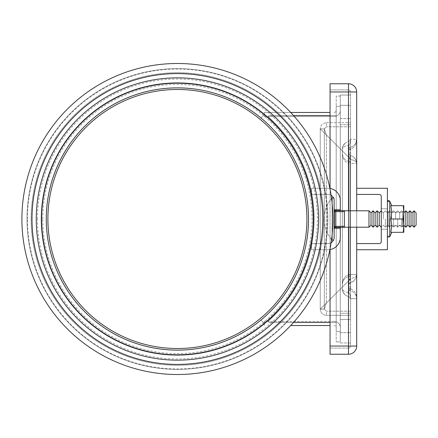 <?xml version="1.0" encoding="UTF-8"?>
<svg xmlns="http://www.w3.org/2000/svg" width="438" height="438" viewBox="0 0 438 438"><rect width="100%" height="100%" fill="white"/><g stroke="black" fill="none" stroke-linecap="round" stroke-linejoin="round"><path stroke-width="0.33" stroke-dasharray="2.19 1.64" d="M387.416 219L387.416 229.244L387.416 219M381.268 219L381.268 208.756L381.268 219M387.416 249.731L387.416 188.269L356.685 188.269L356.685 194.412L379.22 194.412A2.048 2.048 0 0 1 381.268 196.465L381.268 241.535A2.048 2.048 0 0 1 379.22 243.588L356.685 243.588L356.685 249.731L387.416 249.731M348.489 153.437L348.949 157.324L350.126 159.459A4.095 0.805 -78.5 0 0 350.126 155.441L348.489 153.437L348.489 284.563L348.829 281.158L349.743 278.891L348.829 281.158L348.489 284.563L350.126 282.554A4.095 0.805 78.5 0 0 350.126 278.541C354.2 277.971 356.384 276.635 356.685 274.522L356.685 163.473C356.384 159.251 354.2 156.574 350.126 155.441C354.2 156.574 356.384 159.251 356.685 163.473C356.384 161.365 354.2 160.023 350.126 159.459C354.2 160.023 356.384 161.365 356.685 163.473L356.685 274.522C356.384 278.743 354.2 281.42 350.126 282.554L348.489 284.563L348.489 153.437L350.126 155.441L348.489 153.437L348.949 157.324L350.126 159.459A4.095 0.805 101.5 0 0 350.126 155.441M350.126 282.554C354.2 281.42 356.384 278.743 356.685 274.522C356.384 276.635 354.2 277.971 350.126 278.541A4.095 0.805 78.5 0 1 350.126 282.554M356.264 160.877L356.685 163.473L356.685 274.522L350.537 274.522L350.537 163.473A2.048 2.048 0 0 0 348.9 161.463A2.048 0.4 -78.5 0 1 348.9 163.473A2.048 0.4 -78.5 0 0 348.9 161.463C344.821 160.33 342.636 157.653 342.341 153.437C342.636 158.709 344.821 162.055 348.9 163.473C344.821 162.055 342.636 158.709 342.341 153.437C342.636 157.653 344.821 160.33 348.9 161.463A2.048 2.048 0 0 1 350.537 163.473L350.537 274.522A2.048 2.048 0 0 1 348.9 276.531A2.048 2.048 0 0 0 350.537 274.522L350.537 163.478L356.685 163.473L350.537 163.473A2.048 2.048 0 0 0 348.9 161.463M350.537 274.522L348.9 274.522A2.048 0.4 -101.5 0 1 348.9 276.531C344.821 277.665 342.636 280.342 342.341 284.563C342.636 280.342 344.821 277.665 348.9 276.531A2.048 0.4 78.5 0 0 348.9 274.522C344.821 275.94 342.636 279.285 342.341 284.563L342.341 153.437L342.341 284.563C342.636 279.285 344.821 275.94 348.9 274.522L348.9 163.473L348.9 274.522L356.685 274.522L356.264 277.117M350.537 139.3L350.077 143.188L348.9 145.323A4.095 0.805 78.5 0 1 348.9 141.304L350.537 139.3L348.9 141.304A4.095 0.805 78.5 0 0 348.9 145.323C344.821 145.887 342.636 147.228 342.341 149.336C342.636 145.12 344.821 142.443 348.9 141.304C344.821 142.443 342.636 145.12 342.341 149.336C342.636 147.228 344.821 145.887 348.9 145.323L350.077 143.188L350.537 139.3L350.537 298.7L348.9 296.69A4.095 0.805 101.5 0 1 348.9 292.672L350.077 294.807L350.537 298.694L350.077 294.807L348.9 292.672A4.095 0.805 101.5 0 0 348.9 296.69C344.821 295.557 342.636 292.88 342.341 288.658C342.636 290.766 344.821 292.108 348.9 292.672C344.821 292.108 342.636 290.766 342.341 288.658C342.636 292.88 344.821 295.557 348.9 296.69L350.537 298.694L356.685 298.694C356.384 294.478 354.2 291.801 350.126 290.668A2.048 2.048 0 0 1 348.489 288.658A2.048 2.048 0 0 0 350.126 290.668C354.2 291.801 356.384 294.478 356.685 298.694C356.384 293.422 354.2 290.076 350.126 288.658C354.2 290.076 356.384 293.422 356.685 298.694L356.685 139.3C356.384 144.573 354.2 147.918 350.126 149.336A2.048 0.4 -101.5 0 1 350.126 147.327C354.2 146.193 356.384 143.516 356.685 139.3L356.685 298.694L350.537 298.7L356.685 298.7L356.685 139.3C356.384 143.516 354.2 146.193 350.126 147.327A2.048 0.4 -101.5 0 0 350.126 149.336C354.2 147.918 356.384 144.573 356.685 139.3L350.537 139.3L356.685 139.3L356.428 141.326M348.489 149.336A2.048 2.048 0 0 1 350.126 147.327A2.048 2.048 0 0 0 348.489 149.336L348.489 288.658L348.489 149.336L350.126 149.336L348.489 149.336M350.126 288.658A2.048 0.4 101.5 0 0 350.126 290.668A2.048 0.4 -78.5 0 1 350.126 288.658L348.489 288.658L350.126 288.658L350.126 149.336L350.126 288.658M350.537 91.969A2.048 2.048 0 0 0 348.489 89.921A2.048 2.048 0 0 1 350.537 91.969L350.537 346.031L348.489 346.031L350.537 346.031A2.048 2.048 0 0 1 348.489 348.079A2.048 2.048 0 0 0 350.537 346.031L350.537 91.969L348.489 91.969L350.537 91.969M348.489 348.079L348.489 346.031L348.489 348.079L330.049 348.079L330.049 346.031L330.049 348.079L348.489 348.079M348.489 91.969L348.489 89.921L348.489 91.969L356.685 91.969L356.685 346.031L348.489 346.031L348.489 83.773L330.049 83.773L330.049 346.031L330.049 89.921L348.489 89.921L330.049 89.921L330.049 91.969L348.489 91.969L348.489 346.031L348.489 91.969L330.049 91.969L348.489 91.969M356.685 249.731L356.685 243.588M356.685 227.196L356.685 210.804M356.685 194.412L356.685 188.269M330.049 346.031L348.489 346.031L330.049 346.031L330.049 354.227L348.489 354.227L348.489 346.031L330.049 346.031L330.049 91.969M356.685 91.969A8.196 8.196 0 0 0 348.489 83.773M330.049 188.439L330.049 249.561M344.848 294.56L342.938 291.724L342.341 288.658L342.341 149.336L342.341 288.658C342.324 291.494 343.512 293.75 345.91 295.426M356.286 296.176L356.685 298.694L350.537 298.694M320.244 128.898L324.339 128.898L326.392 134.948L320.244 128.849L320.244 309.102L326.392 303.052L324.339 309.102L320.244 309.102L320.244 128.898L326.392 134.948L324.339 128.898L324.339 309.151L324.339 128.849L320.244 128.898M320.244 309.151L324.339 309.151L320.244 309.151C320.605 312.88 322.653 314.933 326.392 315.294C322.658 314.933 320.611 312.885 320.244 309.151M320.244 309.102L324.339 309.102L326.392 303.052L320.244 309.102M324.339 309.151L326.392 311.199L326.392 315.294L326.392 311.199L324.339 309.151M324.339 128.849L326.392 126.801L326.392 122.706C322.658 123.067 320.611 125.115 320.244 128.849C320.605 125.12 322.653 123.067 326.392 122.706L326.392 126.801L324.339 128.849M326.392 122.706L350.537 122.706L326.392 122.706M350.537 122.706L350.537 126.801L326.392 126.801L350.537 126.801L350.537 122.706M350.537 315.294L350.537 311.199L326.392 311.199L350.537 311.199L350.537 315.294L326.392 315.294L350.537 315.294M350.537 159.093L350.537 278.907L326.392 303.052L350.537 278.907L326.392 303.052L350.537 278.907L350.537 159.093L350.537 278.907L350.537 159.093L326.392 134.948L350.537 159.093M261.086 319.959L264.355 323.901L261.086 319.959A131.126 131.126 0 0 0 261.086 118.041A131.126 131.126 0 0 1 261.086 319.959A131.126 131.126 0 0 0 261.086 118.041L264.355 114.099A136.251 136.251 0 0 1 264.355 323.901A136.251 136.251 0 0 0 264.355 114.099L261.086 118.041M41.161 219A136.251 136.251 0 0 1 245.532 101.003A136.251 136.251 0 0 1 245.532 336.997A136.251 136.251 0 0 1 41.161 219A136.251 136.251 0 0 1 245.532 101.003A136.251 136.251 0 0 1 245.532 336.997A136.251 136.251 0 0 1 41.161 219A136.24 136.24 0 0 0 245.526 336.986A136.24 136.24 0 0 0 245.526 101.014A136.24 136.24 0 0 0 41.172 219A136.251 136.251 0 0 1 245.532 101.003A136.251 136.251 0 0 1 245.532 336.997A136.251 136.251 0 0 1 41.161 219M42.798 219A134.608 134.608 0 0 1 244.711 102.426A134.608 134.608 0 0 1 244.711 335.574A134.608 134.608 0 0 1 42.798 219M21.9 219A155.506 155.506 0 0 1 255.162 84.326A155.506 155.506 0 0 1 255.162 353.674A155.506 155.506 0 0 1 21.9 219M31.12 219A146.287 146.287 0 0 1 250.552 92.308A146.287 146.287 0 0 1 250.552 345.691A146.287 146.287 0 0 1 31.12 219A146.287 146.287 0 0 1 250.552 92.308A146.287 146.287 0 0 1 250.552 345.691A146.287 146.287 0 0 1 31.12 219A146.287 146.287 0 0 1 250.552 92.308A146.287 146.287 0 0 1 250.552 345.691A146.287 146.287 0 0 1 31.12 219M36.245 219A141.167 141.167 0 0 1 247.99 96.749A141.167 141.167 0 0 1 247.99 341.251A141.167 141.167 0 0 1 36.245 219A141.167 141.167 0 0 1 247.99 96.749A141.167 141.167 0 0 1 247.99 341.251A141.167 141.167 0 0 1 36.245 219A141.167 141.167 0 0 1 247.99 96.749A141.167 141.167 0 0 1 247.99 341.251A141.167 141.167 0 0 1 36.245 219M27.025 219A150.387 150.387 0 0 1 252.6 88.761A150.387 150.387 0 0 1 252.6 349.239A150.387 150.387 0 0 1 27.025 219A150.387 150.387 0 0 1 252.6 88.761A150.387 150.387 0 0 1 252.6 349.239A150.387 150.387 0 0 1 27.025 219A150.387 150.387 0 0 1 252.6 88.761A150.387 150.387 0 0 1 252.6 349.239A150.387 150.387 0 0 1 27.025 219M329.88 188.411A12.291 12.291 0 0 0 328.002 188.269A12.291 12.291 0 0 1 340.293 200.56L340.293 237.44A12.291 12.291 0 0 1 328.002 249.731A12.291 12.291 0 0 0 329.88 249.589M334.145 209.78L340.293 209.78L334.145 209.78L334.145 197.845L334.145 237.44A6.148 6.148 0 0 1 328.002 243.588L311.61 243.588L311.61 249.731L328.002 249.731A12.291 12.291 0 0 0 340.293 237.44L340.293 200.56L340.293 209.78L334.145 209.78L334.145 228.22L334.145 200.56A6.148 6.148 0 0 0 328.002 194.412A6.148 6.148 0 0 1 334.145 200.56L334.145 237.44L334.145 200.56A6.148 6.148 0 0 0 328.002 194.412L311.61 194.412L311.61 188.269L328.002 188.269A12.291 12.291 0 0 1 340.293 200.56A12.291 12.291 0 0 0 328.002 188.269L311.61 188.269L311.61 194.412L311.61 188.269L311.61 194.412L328.002 194.412A6.148 6.148 0 0 1 331.09 195.249M331.09 242.751A6.148 6.148 0 0 1 328.002 243.588L311.61 243.588L311.61 249.731L328.002 249.731L311.61 249.731L311.61 243.588L311.61 249.731L328.002 249.731A12.291 12.291 0 0 0 340.293 237.44L340.293 228.22L334.145 228.22L340.293 228.22L340.293 210.601M340.293 227.399L340.293 209.78M328.002 243.588L311.61 243.588L328.002 243.588A6.148 6.148 0 0 0 334.145 237.44A6.148 6.148 0 0 1 328.002 243.588M334.145 228.22L340.293 228.22M340.293 319.395L340.293 313.247L340.293 319.395L350.537 319.395L350.537 313.247L350.537 319.395L340.293 319.395M350.537 313.247L350.537 118.605L350.537 313.247L340.293 313.247L340.293 124.753L340.293 313.247L350.537 313.247M340.293 118.605L340.293 124.753L340.293 118.605L350.537 118.605L340.293 118.605M340.293 342.954L350.537 342.954L350.537 95.046L350.537 342.954L340.293 342.954L340.293 332.71L340.293 342.954M340.293 105.29L340.293 332.71L340.293 95.046L350.537 95.046L340.293 95.046L340.293 105.29L350.537 105.29L340.293 105.29M403.809 210.804L402.418 212.189L402.418 225.811L402.418 212.189L402.418 225.811L402.418 212.189L403.809 210.804L403.809 227.196L403.809 210.804L403.809 227.196L402.418 225.811L403.809 227.196L403.809 210.804M388.216 212.189L402.418 212.189L388.216 212.189L388.216 225.811L388.216 212.189L388.216 225.811L388.216 212.189L387.416 210.804L387.416 227.196L388.216 225.811L402.418 225.811L388.216 225.811L387.416 227.196L387.416 210.804L388.216 212.189M403.809 212.342L403.809 232.315L403.809 212.342L403.256 219L403.809 225.658L403.256 232.315L403.809 232.315L403.256 232.315L403.809 225.658L403.256 219L403.809 212.342L403.256 205.685L403.809 212.342L403.809 232.315L403.256 232.315L403.809 225.658L403.256 219L403.809 212.342L403.256 205.685L403.809 205.685L403.256 205.685L403.809 205.685L403.809 212.342M387.416 236.109L387.416 201.891L387.416 236.109M403.256 232.315L390.811 232.315L403.256 232.315L390.811 232.315L391.769 232.315L390.811 232.315L391.769 225.658L390.811 232.315L391.769 232.315L390.811 232.315L391.769 225.658L390.811 219L403.256 219L390.811 219L391.769 212.342L390.811 205.685L403.256 205.685L390.811 205.685L391.769 205.685L390.811 205.685L391.769 212.342L390.811 219L391.769 225.658L390.811 219L403.256 219M389.678 236.777A1.232 1.232 0 0 1 387.46 236.443M387.416 210.804L387.416 227.196L387.416 210.804M390.811 219L391.769 212.342L390.811 205.685L403.256 205.685M293.498 115.533L269.551 115.533A1.024 1.024 0 0 0 268.866 117.318A136.76 136.76 0 0 1 268.866 320.682A1.024 1.024 0 0 0 269.551 322.467L336.192 322.467L336.192 115.533L269.551 115.533A1.024 1.024 0 0 0 268.866 117.318A136.76 136.76 0 0 1 268.866 320.682A1.024 1.024 0 0 0 269.551 322.467L293.498 322.467M330.049 322.467L336.192 322.467L336.192 115.533L330.049 115.533M269.551 115.533A1.024 1.024 0 0 0 268.866 117.318A136.76 136.76 0 0 1 268.866 320.682A1.024 1.024 0 0 0 269.551 322.467L336.192 322.467L336.192 115.533L269.551 115.533A1.024 1.024 0 0 0 268.866 117.318A136.76 136.76 0 0 1 268.866 320.682A1.024 1.024 0 0 0 269.551 322.467L336.192 322.467L336.192 115.533L269.551 115.533M334.167 228.22A1.024 1.024 0 0 0 334.145 228.422A1.024 1.024 0 0 1 335.169 227.399A1.024 1.024 0 0 0 334.145 228.422A1.024 1.024 0 0 1 335.169 227.399L344.388 227.399L335.169 227.399L335.169 210.601A1.024 1.024 0 0 1 334.145 209.578A1.024 1.024 0 0 0 335.169 210.601L344.388 210.601L335.169 210.601A1.024 1.024 0 0 1 334.145 209.578L334.145 228.422L334.145 209.578A1.024 1.024 0 0 0 334.167 209.78M344.388 211.625L344.388 227.399L344.388 211.625L334.145 211.625L334.145 228.422L334.145 209.578L334.145 211.625L344.388 211.625L335.169 211.625L335.169 227.399L344.388 227.399L344.388 210.601L335.169 210.601L335.169 226.375L334.145 226.375L344.388 226.375L335.169 226.375L335.169 227.399M344.388 219L344.388 227.196L344.388 219M379.22 219L379.22 212.852L379.22 219M377.173 219L377.173 210.804L377.173 219M383.316 219L383.316 212.852L383.316 219M385.369 219L385.369 227.196L385.369 219M389.464 219L389.464 227.196L389.464 219M391.512 219L391.512 212.852L391.512 219M393.565 219L393.565 227.196L393.565 219M395.613 219L395.613 212.852L395.613 219M397.66 219L397.66 227.196L397.66 219M399.708 219L399.708 212.852L399.708 219M401.755 219L401.755 227.196L401.755 219M403.809 219L403.809 212.852L403.809 219M405.856 219L405.856 227.196L405.856 219M407.904 219L407.904 212.852L407.904 219M409.952 219L409.952 227.196L409.952 219M412.005 219L412.005 212.852L412.005 219M414.052 219L414.052 227.196L414.052 219M416.1 219L416.1 225.148L416.1 219M375.125 219L375.125 212.852L375.125 219M373.072 219L373.072 210.804L373.072 219M371.024 219L371.024 212.852L371.024 219M368.977 219L368.977 210.804L368.977 219M332.097 234.943L332.097 203.057M379.22 212.852L379.22 225.148L377.173 227.196L377.173 210.804L379.22 212.852L381.268 210.804L383.316 212.852L385.369 210.804L387.416 212.852L389.464 210.804L391.512 212.852L393.565 210.804L395.613 212.852L397.66 210.804L399.708 212.852L401.755 210.804L403.809 212.852L405.856 210.804L405.856 227.196L403.809 225.148L401.755 227.196L399.708 225.148L397.66 227.196L395.613 225.148L393.565 227.196L391.512 225.148L389.464 227.196L387.416 225.148L385.369 227.196L383.316 225.148L381.268 227.196L379.22 225.148M405.856 210.804L407.904 212.852L407.904 225.148L405.856 227.196M407.904 225.148L409.952 227.196L409.952 210.804L407.904 212.852M409.952 210.804L412.005 212.852L412.005 225.148L409.952 227.196M412.005 225.148L414.052 227.196L414.052 210.804L412.005 212.852M414.052 227.196L416.1 225.148L416.1 212.852L414.052 210.804M375.125 212.852L375.125 225.148L373.072 227.196L373.072 210.804L375.125 212.852L377.173 210.804M368.977 227.196L368.977 210.804L371.024 212.852L371.024 225.148L368.977 227.196L344.388 227.196M333.515 197.845L332.097 197.845L332.097 240.155L333.515 240.155M340.293 96.07L336.192 96.07L336.192 341.93L336.192 96.07L340.293 96.07L340.293 341.93L336.192 341.93L340.293 341.93L340.293 96.07L340.293 341.93M330.049 112.462L264.278 112.462L264.278 116.557L334.145 116.557A6.148 6.148 0 0 0 340.293 110.409L340.293 106.314L336.192 106.314L336.192 110.409A2.048 2.048 0 0 1 334.145 112.462A2.048 2.048 0 0 0 336.192 110.409L336.192 327.591A2.048 2.048 0 0 0 334.145 325.538A2.048 2.048 0 0 1 336.192 327.591L336.192 331.686L340.293 331.686L340.293 106.314L336.192 106.314L336.192 331.686L340.293 331.686L336.192 331.686L340.293 331.686L340.293 106.314L336.192 106.314L340.293 106.314L340.293 110.409A6.148 6.148 0 0 1 334.145 116.557L264.278 116.557L264.278 112.462L290.684 112.462M334.145 321.443A6.148 6.148 0 0 1 340.293 327.591A6.148 6.148 0 0 0 334.145 321.443L264.278 321.443L264.278 325.538L264.278 321.443L334.145 321.443M330.049 325.538L290.684 325.538M350.126 159.459L350.126 278.541L350.126 159.459M348.9 292.672L348.9 145.323L348.9 292.672M348.489 288.658A2.048 2.048 0 0 0 350.126 290.668M348.489 210.804L348.489 227.196M326.392 134.948L326.392 303.052L326.392 134.948M27.468 219A149.938 149.938 0 0 1 252.376 89.149A149.938 149.938 0 0 1 252.376 348.851A149.938 149.938 0 0 1 27.468 219M37.444 219A139.968 139.968 0 0 1 247.393 97.783A139.968 139.968 0 0 1 247.393 340.216A139.968 139.968 0 0 1 37.444 219M32.111 219A145.296 145.296 0 0 1 250.054 93.168A145.296 145.296 0 0 1 250.054 344.832A145.296 145.296 0 0 1 32.111 219M334.145 227.196L340.293 227.196L334.145 227.196M334.145 210.804L340.293 210.804L334.145 210.804M340.293 124.753L350.537 124.753L340.293 124.753M340.293 332.71L350.537 332.71L340.293 332.71M391.769 205.685L389.76 201.37L389.76 236.629L389.76 219L389.76 236.629L391.769 232.315M344.388 226.375L334.145 226.375M334.145 211.625L335.169 211.625L335.169 210.601M381.268 229.244L387.416 229.244L381.268 229.244M381.268 208.756L387.416 208.756L381.268 208.756M356.685 163.473L356.056 160.33L354.172 157.571M349.113 283.085L348.593 283.912M351.714 282.056C353.734 282.045 355.393 279.532 356.685 274.522M342.74 155.955L342.341 153.437M342.341 284.563L342.812 281.831M344.848 143.434L343.058 145.985L342.341 149.336C342.396 146.369 343.584 144.113 345.91 142.574M356.428 296.668L356.685 298.694M375.125 225.148L377.173 227.196M371.024 225.148L373.072 227.196M371.024 212.852L373.072 210.804M368.977 210.804L344.388 210.804M332.097 197.845A32.122 32.122 0 0 0 332.097 240.155M403.809 212.852L401.755 210.804L399.708 212.852L397.66 210.804L395.613 212.852L393.565 210.804L391.512 212.852L389.464 210.804L387.416 212.852L385.369 210.804L383.316 212.852L381.268 210.804M403.809 225.148L401.755 227.196L399.708 225.148L397.66 227.196L395.613 225.148L393.565 227.196L391.512 225.148L389.464 227.196L387.416 225.148L385.369 227.196L383.316 225.148L381.268 227.196M331.555 198.48A32.122 32.122 0 0 0 331.555 239.52"/><path stroke-width="0.66" d="M387.416 249.731L387.416 188.269L356.685 188.269L356.685 194.412L379.22 194.412A2.048 2.048 0 0 1 381.268 196.465L381.268 241.535A2.048 2.048 0 0 1 379.22 243.588L356.685 243.588L356.685 249.731L387.416 249.731M348.489 227.196L348.489 354.227A8.196 8.196 0 0 0 356.685 346.031A8.196 8.196 0 0 1 348.489 354.227L330.049 354.227L330.049 249.561M330.049 346.031L356.685 346.031L356.685 249.731M356.685 243.588L356.685 227.196M356.685 210.804L356.685 194.412M356.685 188.269L356.685 91.969L348.489 91.969L348.489 210.804M348.489 83.773L330.049 83.773L330.049 91.969L348.489 91.969L348.489 83.773A8.196 8.196 0 0 1 356.685 91.969M330.049 91.969L330.049 188.439M261.086 118.041A131.126 131.126 0 0 0 46.28 219A131.126 131.126 0 0 0 261.086 319.959M47.895 219A129.511 129.511 0 0 1 242.165 106.839A129.511 129.511 0 0 1 242.165 331.161A129.511 129.511 0 0 1 47.895 219M46.28 219A131.126 131.126 0 0 1 242.97 105.443A131.126 131.126 0 0 1 242.97 332.557A131.126 131.126 0 0 1 46.28 219A131.115 131.115 0 0 1 242.964 105.448A131.115 131.115 0 0 1 242.964 332.551A131.115 131.115 0 0 1 46.291 219A131.126 131.126 0 0 1 242.97 105.443A131.126 131.126 0 0 1 242.97 332.557A131.126 131.126 0 0 1 46.28 219M36.245 219A141.167 141.167 0 0 1 247.99 96.749A141.167 141.167 0 0 1 247.99 341.251A141.167 141.167 0 0 1 36.245 219M31.99 219A145.416 145.416 0 0 1 250.12 93.064A145.416 145.416 0 0 1 250.12 344.936A145.416 145.416 0 0 1 31.99 219M21.9 219A155.506 155.506 0 0 1 255.162 84.326A155.506 155.506 0 0 1 255.162 353.674A155.506 155.506 0 0 1 21.9 219M340.293 210.601L340.293 200.56A12.291 12.291 0 0 0 329.88 188.411M331.09 242.751A6.148 6.148 0 0 0 334.145 237.44L334.145 200.56A6.148 6.148 0 0 0 331.09 195.249M329.88 249.589A12.291 12.291 0 0 0 340.293 237.44L340.293 227.399M334.145 228.22L340.293 228.22M334.145 209.78L340.293 209.78M391.769 232.315L389.76 236.629A1.232 1.232 0 0 1 389.678 236.777M387.46 236.443A1.232 1.232 0 0 1 387.416 236.109L389.76 236.629L389.76 201.37A1.232 1.232 0 0 0 387.416 201.891L387.427 201.737M403.809 212.342L403.809 205.685L403.256 205.685L403.809 212.342L403.256 219L403.809 225.658L403.809 212.342M403.809 232.315L403.809 225.658L403.256 232.315L403.809 232.315M403.256 219L390.811 219L391.769 212.342L390.811 205.685L403.256 205.685M390.811 219L391.769 225.658L390.811 232.315L403.256 232.315M293.498 322.467L330.049 322.467M330.049 115.533L293.498 115.533M334.145 226.375L335.169 226.375L335.169 211.625L344.388 211.625L344.388 227.399L335.169 227.399A1.024 1.024 0 0 0 334.167 228.22M334.167 209.78A1.024 1.024 0 0 0 335.169 210.601L344.388 210.601L344.388 211.625M379.22 219L379.22 212.852L377.173 210.804L377.173 227.196L379.22 225.148L379.22 219M403.809 212.852L405.856 210.804L405.856 227.196L403.809 225.148M405.856 227.196L407.904 225.148L407.904 212.852L405.856 210.804M407.904 212.852L409.952 210.804L409.952 227.196L407.904 225.148M409.952 227.196L412.005 225.148L412.005 212.852L409.952 210.804M412.005 212.852L414.052 210.804L414.052 227.196L412.005 225.148M414.052 210.804L416.1 212.852L416.1 225.148L414.052 227.196M375.125 219L375.125 212.852L373.072 210.804L373.072 227.196L375.125 225.148L375.125 219M368.977 210.804L368.977 227.196L371.024 225.148L371.024 212.852L368.977 210.804L344.388 210.804M332.097 203.057L332.097 197.845A32.122 32.122 0 0 0 331.555 198.48M333.515 240.155L332.097 240.155L332.097 234.943M290.684 112.462L330.049 112.462M290.684 325.538L330.049 325.538M41.632 219A135.775 135.775 0 0 1 245.296 101.413A135.775 135.775 0 0 1 245.296 336.587A135.775 135.775 0 0 1 41.632 219M335.169 227.399L335.169 226.375L344.388 226.375M334.145 211.625L335.169 211.625L335.169 210.601M356.685 139.3L356.286 141.819M389.678 201.223L387.471 201.535M391.769 205.685L389.76 201.37M379.22 225.148L381.268 227.196M379.22 212.852L381.268 210.804M375.125 225.148L377.173 227.196M375.125 212.852L377.173 210.804M371.024 225.148L373.072 227.196M371.024 212.852L373.072 210.804M368.977 227.196L344.388 227.196M333.515 197.845L332.097 197.845M331.555 239.52A32.122 32.122 0 0 0 332.097 240.155"/></g></svg>
